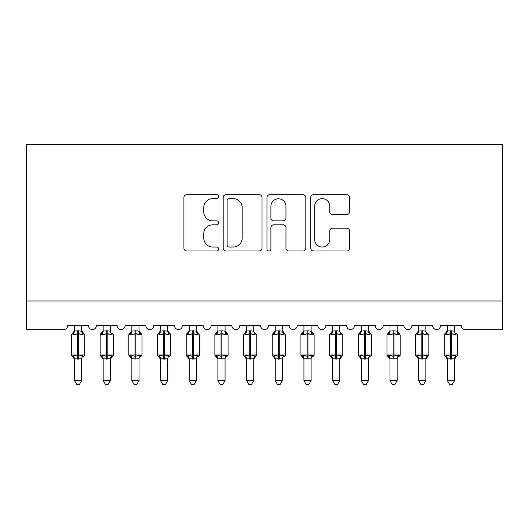 <?xml version="1.0" encoding="UTF-8"?>
<svg xmlns="http://www.w3.org/2000/svg" width="529" height="529" viewBox="0 0 529 529"><rect width="100%" height="100%" fill="white"/><g stroke="black" fill="none" stroke-linecap="round" stroke-linejoin="round"><path stroke-width="0.79" d="M218.609 196.662A1.971 1.971 0 0 0 216.639 194.692L186.73 194.692A2.817 2.817 0 0 0 183.913 197.502L183.913 248.18A2.817 2.817 0 0 0 186.73 250.991L216.639 250.991A1.971 1.971 0 0 0 218.609 249.02A1.971 1.971 0 0 0 216.639 247.05L212.77 247.05A9.006 9.006 0 0 1 203.764 238.043L203.764 233.818A9.006 9.006 0 0 1 212.77 224.812L216.639 224.812A1.971 1.971 0 0 0 218.609 222.841A1.971 1.971 0 0 0 216.639 220.871L212.77 220.871A9.006 9.006 0 0 1 203.764 211.864L203.764 207.639A9.006 9.006 0 0 1 212.77 198.633L216.639 198.633A1.971 1.971 0 0 0 218.609 196.662M346.773 214.536A2.817 2.817 0 0 0 349.59 211.719L349.59 197.502A2.817 2.817 0 0 0 346.773 194.692L313.558 194.692A2.817 2.817 0 0 0 310.741 197.502L310.741 248.18A2.817 2.817 0 0 0 313.558 250.991L346.773 250.991A2.817 2.817 0 0 0 349.59 248.18L349.59 231.008A2.817 2.817 0 0 0 346.773 228.191L332.556 228.191A2.817 2.817 0 0 0 329.746 231.008L329.746 239.525A7.532 7.532 0 0 1 322.214 247.05A7.532 7.532 0 0 1 314.682 239.525L314.682 206.158A7.532 7.532 0 0 1 322.214 198.633A7.532 7.532 0 0 1 329.746 206.158L329.746 211.719A2.817 2.817 0 0 0 332.556 214.536L346.773 214.536M502.55 300.994L502.55 144.688L26.45 144.688L26.45 329.679L63.447 329.679A4.305 4.305 0 0 0 67.752 325.375L88.403 325.375A4.305 4.305 0 0 0 92.416 329.666A4.305 4.305 0 0 0 96.43 325.375L117.081 325.375A4.305 4.305 0 0 0 121.095 329.666A4.305 4.305 0 0 0 125.108 325.375L145.759 325.375A4.305 4.305 0 0 0 149.78 329.666A4.305 4.305 0 0 0 153.794 325.375L174.444 325.375A4.305 4.305 0 0 0 178.458 329.666A4.305 4.305 0 0 0 182.472 325.375L203.123 325.375A4.305 4.305 0 0 0 207.137 329.666A4.305 4.305 0 0 0 211.157 325.375L231.801 325.375A4.305 4.305 0 0 0 235.822 329.666A4.305 4.305 0 0 0 239.835 325.375L260.486 325.375A4.305 4.305 0 0 0 264.5 329.666A4.305 4.305 0 0 0 268.514 325.375L289.165 325.375A4.305 4.305 0 0 0 293.178 329.666A4.305 4.305 0 0 0 297.199 325.375L317.843 325.375A4.305 4.305 0 0 0 321.863 329.666A4.305 4.305 0 0 0 325.877 325.375L346.528 325.375A4.305 4.305 0 0 0 350.542 329.666A4.305 4.305 0 0 0 354.556 325.375L375.206 325.375A4.305 4.305 0 0 0 379.22 329.666A4.305 4.305 0 0 0 383.241 325.375L403.891 325.375A4.305 4.305 0 0 0 407.905 329.666A4.305 4.305 0 0 0 411.919 325.375L432.57 325.375A4.305 4.305 0 0 0 436.584 329.666A4.305 4.305 0 0 0 440.597 325.375L461.248 325.375A4.305 4.305 0 0 0 465.553 329.679L502.55 329.679L502.55 300.994L26.45 300.994M262.034 197.502A2.817 2.817 0 0 0 259.223 194.692L226.002 194.692A2.817 2.817 0 0 0 223.185 197.502L223.185 248.18A2.817 2.817 0 0 0 226.002 250.991L259.223 250.991A2.817 2.817 0 0 0 262.034 248.18L262.034 197.502M269.777 194.692L302.998 194.692A2.817 2.817 0 0 1 305.815 197.502L305.815 248.18A2.817 2.817 0 0 1 302.998 250.991L288.781 250.991A2.817 2.817 0 0 1 285.964 248.18L285.964 227.629A2.817 2.817 0 0 0 283.154 224.812L273.718 224.812A2.817 2.817 0 0 0 270.908 227.629L270.908 249.02A1.971 1.971 0 0 1 268.937 250.991A1.971 1.971 0 0 1 266.966 249.02L266.966 197.502A2.817 2.817 0 0 1 269.777 194.692M229.097 198.633A1.971 1.971 0 0 0 227.126 200.603L227.126 245.079A1.971 1.971 0 0 0 229.097 247.05L233.183 247.05A9.006 9.006 0 0 0 242.189 238.043L242.189 207.639A9.006 9.006 0 0 0 233.183 198.633L229.097 198.633M285.964 206.303A7.532 7.532 0 0 0 278.433 198.772A7.532 7.532 0 0 0 270.908 206.303L270.908 218.054A2.817 2.817 0 0 0 273.718 220.871L283.154 220.871A2.817 2.817 0 0 0 285.964 218.054L285.964 206.303M81.658 331.061A3.154 3.009 180 0 0 83.317 333.706L82.703 334.632L78.504 333.62L73.452 334.632L72.42 333.568A1.435 1.435 0 0 0 71.481 334.91L71.481 354.985A1.435 1.435 0 0 0 72.42 356.334L73.452 355.27L77.644 356.275L82.703 355.27L83.317 356.189A3.154 3.009 -0 0 0 81.658 358.841L74.49 358.821A3.154 3.009 -0 0 0 72.837 356.189L72.837 356.189M72.837 333.706A3.154 3.009 180 0 0 74.49 331.061L77.644 330.784L77.644 354.985L84.673 354.985L84.673 334.91L71.481 334.91L71.481 354.985L77.644 354.985L77.644 359.112M81.658 358.841L81.658 380.582L74.49 380.582L74.49 358.821M81.658 325.375L81.664 331.207L82.703 334.632M74.49 325.375L74.49 331.081M77.644 330.784L81.664 331.207L82.114 333.019M73.452 334.632L74.49 331.207M73.452 355.27L74.49 358.688M82.703 355.27L81.664 358.688M81.658 380.582L79.509 384.312L76.645 384.312L74.49 380.582M84.673 334.91L83.727 333.568A1.435 1.435 0 0 1 84.144 333.799M83.727 356.334L84.673 354.985A1.435 1.435 0 0 1 84.594 355.455M110.343 331.061A3.154 3.009 180 0 0 111.996 333.706L111.381 334.632L107.189 333.62L102.13 334.632L101.099 333.568A1.435 1.435 0 0 0 100.16 334.91L100.16 354.985A1.435 1.435 0 0 0 101.099 356.334L100.16 354.985L113.351 354.985A1.435 1.435 0 0 1 113.272 355.455M110.343 358.841L103.168 358.821A3.154 3.009 -0 0 0 101.515 356.189L102.13 355.27L106.329 356.275L111.381 355.27L111.996 356.189A3.154 3.009 -0 0 0 110.343 358.841L110.343 380.582L108.187 384.312L105.324 384.312L103.168 380.582L103.168 358.821M139.021 331.061A3.154 3.009 180 0 0 140.681 333.706L140.059 334.632L135.867 333.62L130.808 334.632L129.784 333.568A1.435 1.435 0 0 0 128.838 334.91L128.838 354.985A1.435 1.435 0 0 0 129.784 356.334L128.838 354.985L142.037 354.985L142.037 334.91L139.021 330.605L141.091 333.568A1.435 1.435 0 0 1 141.507 333.799M141.091 356.334L142.037 354.985A1.435 1.435 0 0 1 141.957 355.455M139.021 358.841L131.853 358.821A3.154 3.009 -0 0 0 130.194 356.189L130.808 355.27L135.007 356.275L140.059 355.27L140.681 356.189A3.154 3.009 -0 0 0 139.021 358.841L139.021 380.582L136.872 384.312L134.002 384.312L131.853 380.582L131.853 358.821M167.7 331.061A3.154 3.009 180 0 0 169.359 333.706L168.744 334.632L164.545 333.62L159.493 334.632L158.462 333.568A1.435 1.435 0 0 0 157.523 334.91L157.523 354.985A1.435 1.435 0 0 0 158.462 356.334L157.523 354.985L170.715 354.985L170.715 334.91L167.7 330.605L169.776 333.568A1.435 1.435 0 0 1 170.186 333.799M169.776 356.334L170.715 354.985A1.435 1.435 0 0 1 170.636 355.455M167.7 358.841L160.532 358.821A3.154 3.009 -0 0 0 158.879 356.189L159.493 355.27L163.686 356.275L168.744 355.27L169.359 356.189A3.154 3.009 -0 0 0 167.7 358.841L167.7 380.582L165.551 384.312L162.687 384.312L160.532 380.582L160.532 358.821M196.385 331.061A3.154 3.009 180 0 0 198.038 333.706L197.423 334.632L193.23 333.62L188.172 334.632L187.14 333.568A1.435 1.435 0 0 0 186.201 334.91L186.201 354.985A1.435 1.435 0 0 0 187.14 356.334L186.201 354.985L199.393 354.985L199.393 334.91L196.385 330.605L198.454 333.568A1.435 1.435 0 0 1 198.864 333.799M198.454 356.334L199.393 354.985A1.435 1.435 0 0 1 199.314 355.455M196.385 358.841L189.21 358.821A3.154 3.009 -0 0 0 187.557 356.189L188.172 355.27L192.371 356.275L197.423 355.27L198.038 356.189A3.154 3.009 -0 0 0 196.385 358.841L196.385 380.582L194.229 384.312L191.366 384.312L189.21 380.582L189.21 358.821M103.168 359.297L101.099 356.334L101.515 356.189M112.412 356.334L110.343 359.297L113.351 354.985L113.351 334.91L100.16 334.91L103.168 330.605M103.168 380.582L110.343 380.582M110.343 325.375L110.343 331.207L111.381 334.632M101.515 333.706A3.154 3.009 180 0 0 103.168 331.061L107.189 330.784L110.343 331.207L110.792 333.019M103.168 325.375L103.168 331.081M102.13 334.632L103.168 331.207M102.13 355.27L103.168 358.688M111.381 355.27L110.343 358.688M131.853 359.297L129.784 356.334L130.194 356.189M131.853 380.582L139.021 380.582M139.021 325.375L139.021 331.207L140.059 334.632M130.194 333.706A3.154 3.009 180 0 0 131.853 331.061L135.867 330.784L139.021 331.207L139.477 333.019M131.853 325.375L131.853 331.081M130.808 334.632L131.847 331.207M130.808 355.27L131.847 358.688M140.059 355.27L139.021 358.688M160.532 359.297L158.462 356.334L158.879 356.189M160.532 380.582L167.7 380.582M167.7 325.375L167.706 331.207L168.744 334.632M158.879 333.706A3.154 3.009 180 0 0 160.532 331.061L164.545 330.784L167.706 331.207L168.156 333.019M160.532 325.375L160.532 331.081M159.493 334.632L160.532 331.207M159.493 355.27L160.532 358.688M168.744 355.27L167.706 358.688M189.21 359.297L187.14 356.334L187.557 356.189M189.21 380.582L196.385 380.582M196.385 325.375L196.385 331.207L197.423 334.632M187.557 333.706A3.154 3.009 180 0 0 189.21 331.061L193.23 330.784L196.385 331.207L196.834 333.019M189.21 325.375L189.21 331.081M188.172 334.632L189.21 331.207M188.172 355.27L189.21 358.688M197.423 355.27L196.385 358.688M225.063 331.061A3.154 3.009 180 0 0 226.723 333.706L226.101 334.632L221.909 333.62L216.85 334.632L215.825 333.568A1.435 1.435 0 0 0 214.88 334.91L214.88 354.985A1.435 1.435 0 0 0 215.825 356.334L214.88 354.985L228.078 354.985L228.078 334.91L225.063 330.605L227.133 333.568A1.435 1.435 0 0 1 227.549 333.799M227.133 356.334L228.078 354.985A1.435 1.435 0 0 1 227.999 355.455M225.063 358.841L217.895 358.821A3.154 3.009 -0 0 0 216.235 356.189L216.85 355.27L221.049 356.275L226.101 355.27L226.723 356.189A3.154 3.009 -0 0 0 225.063 358.841L225.063 380.582L222.914 384.312L220.044 384.312L217.895 380.582L217.895 358.821M217.895 359.297L215.825 356.334L216.235 356.189M217.895 380.582L225.063 380.582M225.063 325.375L225.07 331.207L226.101 334.632M216.235 333.706A3.154 3.009 180 0 0 217.895 331.061L221.909 330.784L225.07 331.207L225.519 333.019M217.895 325.375L217.895 331.081M216.85 334.632L217.888 331.207M216.85 355.27L217.888 358.688M226.101 355.27L225.07 358.688M253.741 331.061A3.154 3.009 180 0 0 255.401 333.706L254.786 334.632L250.587 333.62L245.535 334.632L244.504 333.568A1.435 1.435 0 0 0 243.565 334.91L243.565 354.985A1.435 1.435 0 0 0 244.504 356.334L243.565 354.985L256.757 354.985A1.435 1.435 0 0 1 256.677 355.455M253.741 358.841L246.574 358.821A3.154 3.009 -0 0 0 244.92 356.189L245.535 355.27L249.728 356.275L254.786 355.27L255.401 356.189A3.154 3.009 -0 0 0 253.741 358.841L253.741 380.582L251.592 384.312L248.729 384.312L246.574 380.582L246.574 358.821M246.574 359.297L244.504 356.334L244.92 356.189M255.818 356.334L253.741 359.297L256.757 354.985L256.757 334.91L243.565 334.91L246.574 330.605M246.574 380.582L253.741 380.582M253.741 325.375L253.748 331.207L254.786 334.632M244.92 333.706A3.154 3.009 180 0 0 246.574 331.061L250.587 330.784L253.748 331.207L254.198 333.019M246.574 325.375L246.574 331.081M245.535 334.632L246.574 331.207M245.535 355.27L246.574 358.688M254.786 355.27L253.748 358.688M282.426 331.061A3.154 3.009 180 0 0 284.08 333.706L283.465 334.632L279.272 333.62L274.214 334.632L273.182 333.568A1.435 1.435 0 0 0 272.243 334.91L272.243 354.985A1.435 1.435 0 0 0 273.182 356.334L272.243 354.985L285.435 354.985L285.435 334.91L282.426 330.605L284.496 333.568A1.435 1.435 0 0 1 284.906 333.799M284.496 356.334L285.435 354.985A1.435 1.435 0 0 1 285.356 355.455M282.426 358.841L275.259 358.821A3.154 3.009 -0 0 0 273.599 356.189L274.214 355.27L278.413 356.275L283.465 355.27L284.08 356.189A3.154 3.009 -0 0 0 282.426 358.841L282.426 380.582L280.271 384.312L277.408 384.312L275.259 380.582L275.259 358.821M275.259 359.297L273.182 356.334L273.599 356.189M275.259 380.582L282.426 380.582M282.426 325.375L282.426 331.207L283.465 334.632M273.599 333.706A3.154 3.009 180 0 0 275.259 331.061L279.272 330.784L282.426 331.207L282.876 333.019M275.259 325.375L275.259 331.081M274.214 334.632L275.252 331.207M274.214 355.27L275.252 358.688M283.465 355.27L282.426 358.688M311.105 331.061A3.154 3.009 180 0 0 312.765 333.706L312.15 334.632L307.951 333.62L302.899 334.632L301.867 333.568A1.435 1.435 0 0 0 300.922 334.91L300.922 354.985A1.435 1.435 0 0 0 301.867 356.334L300.922 354.985L314.12 354.985L314.12 334.91L311.105 330.605L313.175 333.568A1.435 1.435 0 0 1 313.591 333.799M313.175 356.334L314.12 354.985A1.435 1.435 0 0 1 314.041 355.455M311.105 358.841L303.937 358.821A3.154 3.009 -0 0 0 302.277 356.189L302.899 355.27L307.091 356.275L312.15 355.27L312.765 356.189A3.154 3.009 -0 0 0 311.105 358.841L311.105 380.582L308.956 384.312L306.086 384.312L303.937 380.582L303.937 358.821M303.937 359.297L301.867 356.334L302.277 356.189M303.937 380.582L311.105 380.582M311.105 325.375L311.112 331.207L312.15 334.632M302.277 333.706A3.154 3.009 180 0 0 303.937 331.061L307.951 330.784L311.112 331.207L311.561 333.019M303.937 325.375L303.937 331.081M302.899 334.632L303.93 331.207M302.899 355.27L303.93 358.688M312.15 355.27L311.112 358.688M339.79 331.061A3.154 3.009 180 0 0 341.443 333.706L340.828 334.632L336.629 333.62L331.577 334.632L330.546 333.568A1.435 1.435 0 0 0 329.607 334.91L329.607 354.985A1.435 1.435 0 0 0 330.546 356.334L329.607 354.985L342.799 354.985A1.435 1.435 0 0 1 342.719 355.455M339.79 358.841L332.615 358.821A3.154 3.009 -0 0 0 330.962 356.189L331.577 355.27L335.77 356.275L340.828 355.27L341.443 356.189A3.154 3.009 -0 0 0 339.79 358.841L339.79 380.582L337.634 384.312L334.771 384.312L332.615 380.582L332.615 358.821M332.615 359.297L330.546 356.334L330.962 356.189M341.86 356.334L339.79 359.297L342.799 354.985L342.799 334.91L329.607 334.91L332.615 330.605M332.615 380.582L339.79 380.582M339.79 325.375L339.79 331.207L340.828 334.632M330.962 333.706A3.154 3.009 180 0 0 332.615 331.061L336.629 330.784L339.79 331.207L340.24 333.019M332.615 325.375L332.615 331.081M331.577 334.632L332.615 331.207M331.577 355.27L332.615 358.688M340.828 355.27L339.79 358.688M368.468 331.061A3.154 3.009 180 0 0 370.121 333.706L369.506 334.632L365.314 333.62L360.256 334.632L359.224 333.568A1.435 1.435 0 0 0 358.285 334.91L358.285 354.985A1.435 1.435 0 0 0 359.224 356.334L358.285 354.985L371.477 354.985L371.477 334.91L368.468 330.605L370.538 333.568A1.435 1.435 0 0 1 370.948 333.799M370.538 356.334L371.477 354.985A1.435 1.435 0 0 1 371.398 355.455M368.468 358.841L361.3 358.821A3.154 3.009 -0 0 0 359.641 356.189L360.256 355.27L364.455 356.275L369.506 355.27L370.121 356.189A3.154 3.009 -0 0 0 368.468 358.841L368.468 380.582L366.313 384.312L363.449 384.312L361.3 380.582L361.3 358.821M361.3 359.297L359.224 356.334L359.641 356.189M361.3 380.582L368.468 380.582M368.468 325.375L368.468 331.207L369.506 334.632M359.641 333.706A3.154 3.009 180 0 0 361.3 331.061L365.314 330.784L368.468 331.207L368.918 333.019M361.3 325.375L361.3 331.081M360.256 334.632L361.294 331.207M360.256 355.27L361.294 358.688M369.506 355.27L368.468 358.688M397.147 331.061A3.154 3.009 180 0 0 398.806 333.706L398.192 334.632L393.993 333.62L388.941 334.632L387.909 333.568A1.435 1.435 0 0 0 386.964 334.91L386.964 354.985A1.435 1.435 0 0 0 387.909 356.334L386.964 354.985L400.162 354.985L400.162 334.91L397.147 330.605L399.216 333.568A1.435 1.435 0 0 1 399.633 333.799M399.216 356.334L400.162 354.985A1.435 1.435 0 0 1 400.083 355.455M397.147 358.841L389.979 358.821A3.154 3.009 -0 0 0 388.319 356.189L388.941 355.27L393.133 356.275L398.192 355.27L398.806 356.189A3.154 3.009 -0 0 0 397.147 358.841L397.147 380.582L394.998 384.312L392.128 384.312L389.979 380.582L389.979 358.821M389.979 359.297L387.909 356.334L388.319 356.189M389.979 380.582L397.147 380.582M397.147 325.375L397.153 331.207L398.192 334.632M388.319 333.706A3.154 3.009 180 0 0 389.979 331.061L393.993 330.784L397.153 331.207L397.603 333.019M389.979 325.375L389.979 331.081M388.941 334.632L389.979 331.207M388.941 355.27L389.979 358.688M398.192 355.27L397.153 358.688M425.832 331.061A3.154 3.009 180 0 0 427.485 333.706L426.87 334.632L422.671 333.62L417.619 334.632L416.587 333.568A1.435 1.435 0 0 0 415.649 334.91L415.649 354.985A1.435 1.435 0 0 0 416.587 356.334L415.649 354.985L428.84 354.985A1.435 1.435 0 0 1 428.761 355.455M425.832 358.841L418.657 358.821A3.154 3.009 -0 0 0 417.004 356.189L417.619 355.27L421.811 356.275L426.87 355.27L427.485 356.189A3.154 3.009 -0 0 0 425.832 358.841L425.832 380.582L423.676 384.312L420.813 384.312L418.657 380.582L418.657 358.821M418.657 359.297L416.587 356.334L417.004 356.189M427.901 356.334L425.832 359.297L428.84 354.985L428.84 334.91L415.649 334.91L418.657 330.605M418.657 380.582L425.832 380.582M425.832 325.375L425.832 331.207L426.87 334.632M417.004 333.706A3.154 3.009 180 0 0 418.657 331.061L422.671 330.784L425.832 331.207L426.281 333.019M418.657 325.375L418.657 331.081M417.619 334.632L418.657 331.207M417.619 355.27L418.657 358.688M426.87 355.27L425.832 358.688M454.51 331.061A3.154 3.009 180 0 0 456.163 333.706L455.548 334.632L451.356 333.62L446.297 334.632L445.273 333.568A1.435 1.435 0 0 0 444.327 334.91L444.327 354.985A1.435 1.435 0 0 0 445.273 356.334L444.327 354.985L457.519 354.985A1.435 1.435 0 0 1 457.44 355.455M454.51 358.841L447.342 358.821A3.154 3.009 -0 0 0 445.683 356.189L446.297 355.27L450.496 356.275L455.548 355.27L456.163 356.189A3.154 3.009 -0 0 0 454.51 358.841L454.51 380.582L452.355 384.312L449.491 384.312L447.342 380.582L447.342 358.821M447.342 359.297L445.273 356.334L445.683 356.189M456.58 356.334L454.51 359.297L457.519 354.985L457.519 334.91L444.327 334.91L447.342 330.605M447.342 380.582L454.51 380.582M454.51 325.375L454.51 331.207L455.548 334.632M445.683 333.706A3.154 3.009 180 0 0 447.342 331.061L451.356 330.784L454.51 331.207L454.96 333.019M447.342 325.375L447.342 331.081M446.297 334.632L447.336 331.207M446.297 355.27L447.336 358.688M455.548 355.27L454.51 358.688M78.504 359.112L78.504 330.784M106.329 330.784L106.329 359.112M107.189 359.112L107.189 330.784M135.007 330.784L135.007 334.91L128.838 334.91L131.853 330.605M142.037 334.91L135.007 334.91L135.007 359.112M135.867 359.112L135.867 330.784M163.686 330.784L163.686 334.91L157.523 334.91L160.532 330.605M170.715 334.91L163.686 334.91L163.686 359.112M164.545 359.112L164.545 330.784M192.371 330.784L192.371 334.91L186.201 334.91L189.21 330.605M199.393 334.91L192.371 334.91L192.371 359.112M193.23 359.112L193.23 330.784M221.049 330.784L221.049 334.91L214.88 334.91L217.895 330.605M228.078 334.91L221.049 334.91L221.049 359.112M221.909 359.112L221.909 330.784M249.728 330.784L249.728 359.112M250.587 359.112L250.587 330.784M278.413 330.784L278.413 334.91L272.243 334.91L275.259 330.605M285.435 334.91L278.413 334.91L278.413 359.112M279.272 359.112L279.272 330.784M307.091 330.784L307.091 334.91L300.922 334.91L303.937 330.605M314.12 334.91L307.091 334.91L307.091 359.112M307.951 359.112L307.951 330.784M335.77 330.784L335.77 359.112M336.629 359.112L336.629 330.784M364.455 330.784L364.455 334.91L358.285 334.91L361.3 330.605M371.477 334.91L364.455 334.91L364.455 359.112M365.314 359.112L365.314 330.784M393.133 330.784L393.133 334.91L386.964 334.91L389.979 330.605M400.162 334.91L393.133 334.91L393.133 359.112M393.993 359.112L393.993 330.784M421.811 330.784L421.811 359.112M422.671 359.112L422.671 330.784M450.496 330.784L450.496 359.112M451.356 359.112L451.356 330.784M71.481 334.91L74.49 330.605M83.727 333.568L81.658 330.605L83.727 333.568M71.481 354.985L74.49 359.297M112.412 333.568L113.351 334.91M100.16 354.985L100.16 334.91M128.838 354.985L128.838 334.91M157.523 354.985L157.523 334.91M186.201 354.985L186.201 334.91M214.88 354.985L214.88 334.91M255.818 333.568L256.757 334.91M243.565 354.985L243.565 334.91M272.243 354.985L272.243 334.91M300.922 354.985L300.922 334.91M341.86 333.568L342.799 334.91M329.607 354.985L329.607 334.91M358.285 354.985L358.285 334.91M386.964 354.985L386.964 334.91M427.901 333.568L428.84 334.91M415.649 354.985L415.649 334.91M456.58 333.568L457.519 334.91M444.327 354.985L444.327 334.91"/></g></svg>
